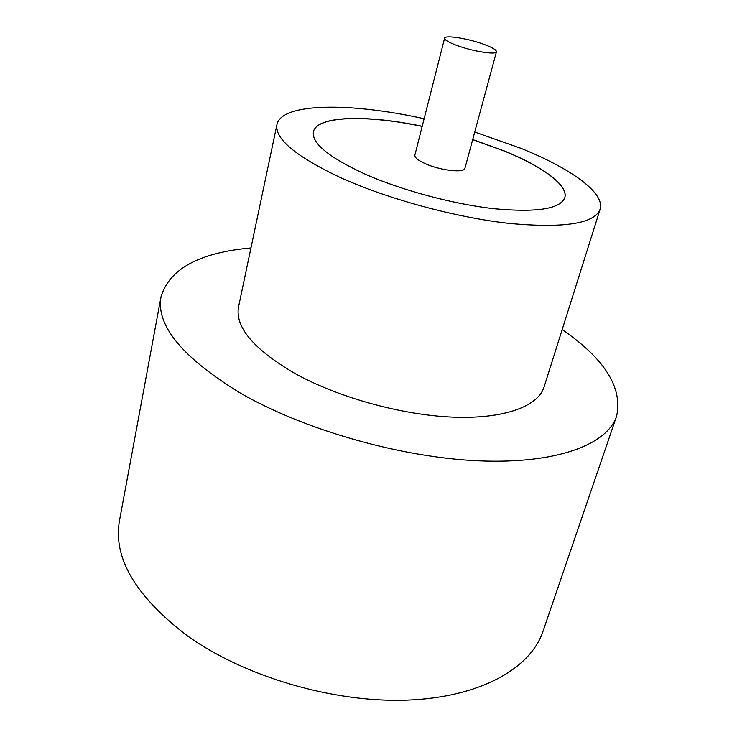 <?xml version="1.0" encoding="UTF-8"?>
<svg xmlns="http://www.w3.org/2000/svg" width="737" height="737" viewBox="0 0 737 737"><rect width="100%" height="100%" fill="white"/><g stroke="black" fill="none" stroke-linecap="round" stroke-linejoin="round"><path stroke-width="1.11" d="M456.452 45.279C472.316 51.332 496.452 55.164 496.452 51.737C496.508 49.95 492.427 47.518 484.209 44.441C468.529 38.545 444.826 34.713 444.614 38.14C444.494 39.853 448.437 42.23 456.452 45.279M444.614 38.14L414.857 155.157C414.544 157.607 418.192 160.528 425.811 163.909C440.901 170.615 464.503 173.177 464.927 168.294L496.452 51.737M424.116 118.758C351.217 102.443 281.58 102.498 276.965 124.507L238.548 306.813C234.845 327.071 253.666 349.301 295.003 373.521C338.182 397.473 401.757 415.078 452.942 417.133C504.191 419.187 538.139 406.345 544.081 386.971L600.111 209.29C605.335 192.845 570.355 168.174 520.727 148.248L474.739 132.043M276.965 124.507C274.505 138.722 295.758 156.465 340.724 177.718C387.616 198.953 455.512 217.424 508.862 223.375C563.952 228.433 594.372 223.744 600.111 209.29M250.958 247.936C199.451 252.588 169.482 268.839 161.044 296.698C155.774 325.257 182.048 357.288 239.875 392.793C303.303 429.643 400.762 457.539 478.81 460.837C557.034 464.163 607.306 444.457 616.583 416.202C622.903 387.791 604.773 358.919 562.184 329.586M161.044 296.698L119.541 520.304C112.77 557.587 135.313 596.049 187.161 635.69C244.094 676.511 333.142 702.831 406.695 700.15C480.386 697.469 530.668 668.275 542.966 631.388L616.583 416.202M422.2 126.285C366.851 114.594 316.763 115.626 313.418 131.776C311.567 143.144 328.582 157.165 364.456 173.831C401.066 190.146 453.071 204.158 494.122 208.728C536.656 212.68 560.212 209.013 564.791 197.728C568.66 185.328 542.635 166.498 504.274 150.938L472.703 139.542M564.763 197.783C568.54 185.383 542.533 166.59 504.246 151.057L472.675 139.652M422.172 126.405C366.897 114.732 316.864 115.737 313.4 131.84"/></g></svg>
